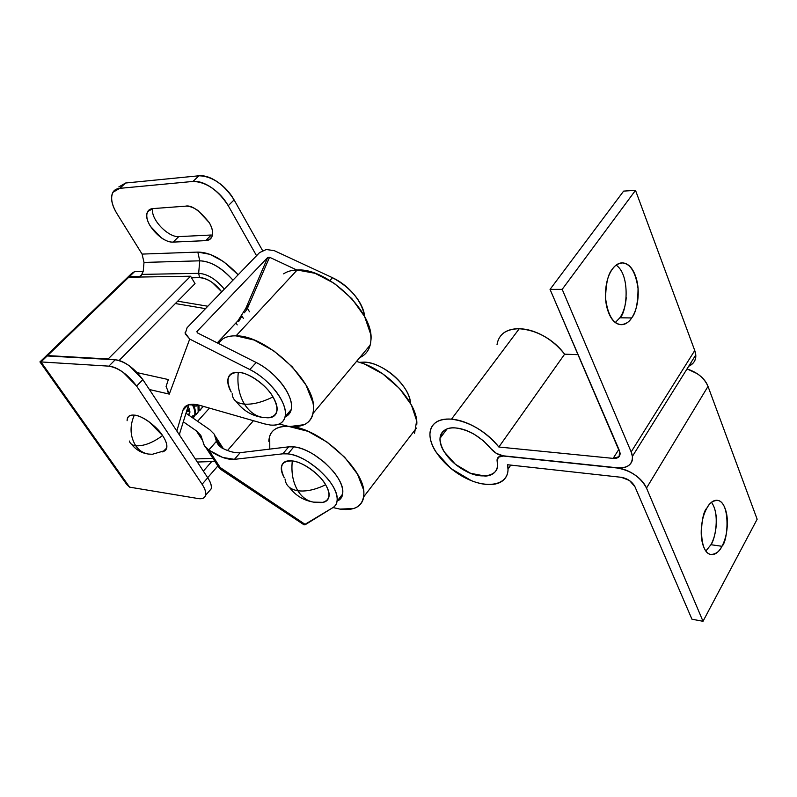 <?xml version="1.0" encoding="UTF-8"?>
<svg xmlns="http://www.w3.org/2000/svg" width="797" height="797" viewBox="0 0 797 797"><rect width="100%" height="100%" fill="white"/><g stroke="black" fill="none" stroke-linecap="round" stroke-linejoin="round"><path stroke-width="1.2" d="M214.303 434.245L209.8 429.732L186.07 413.294L209.8 429.732L214.303 434.245L216.415 441.319L221.696 447.844C228.878 451.58 235.035 453.194 240.176 452.676L234.428 459.351L282.835 453.822L288.683 446.828L240.176 452.676L288.683 446.828L293.834 446.858L288.683 446.828L282.835 453.822L287.986 453.892C307.911 455.406 338.755 484.217 337.161 499.659C337.031 503.246 335.647 505.876 333.007 507.559C336.563 505.338 337.848 501.532 336.852 496.113C335.826 490.663 332.658 484.735 327.338 478.32L318.551 469.383L308.25 461.832C300.887 457.289 294.133 454.639 287.986 453.892L293.834 446.858C299.981 447.565 306.725 450.185 314.068 454.698L324.329 462.21L333.066 471.127C338.356 477.533 341.495 483.46 342.491 488.92C343.447 494.349 342.142 498.185 338.566 500.426C341.216 498.733 342.62 496.083 342.77 492.476C344.453 476.965 313.769 448.253 293.834 446.858L287.986 453.892L282.835 453.822L234.428 459.351L222.682 457.448L208.854 450.086L220.61 468.158L217.87 465.976L217.989 464.133M363.163 363.492L364.309 362.117L359.796 362.326L364.309 362.117C370.456 362.416 377.071 364.637 384.144 368.792C391.217 372.966 397.205 378.186 402.106 384.443C406.978 390.689 409.728 396.607 410.355 402.196L410.445 403.212C410.365 386.625 383.028 362.217 364.309 362.117M216.415 441.319L218.398 445.105L221.696 447.844C229.018 451.61 235.175 453.224 240.176 452.676L234.428 459.351C227.275 459.859 218.757 456.771 208.854 450.086L216.415 441.319L208.754 450.016L204.291 445.463L200.814 435.361L196.321 430.828L183.479 421.912L196.371 430.868M205.746 447.366L217.87 465.966L207.688 477.682L217.86 465.956L305.44 524.575L333.007 507.559L339.881 509.104L353.709 508.516C357.574 507.271 360.374 505.029 362.107 501.811C363.83 498.573 364.309 494.558 363.542 489.766L357.494 474.115L344.722 457.329L327.268 442.225L308.07 431.346L279.239 424.034M209.472 408.124L197.596 421.274L209.472 408.124M221.108 469.652L304.095 524.864L333.007 507.559M227.524 450.504L253.426 420.706L227.524 450.504M195.315 458.962L212.899 458.345L195.315 458.962M202.568 440.432L196.321 430.828L202.568 440.382M214.642 434.783L216.077 439.296L221.506 447.745L216.077 439.296M220.889 469.553L208.854 450.086L204.779 446.181M204.411 445.643L203.315 443.64M304.095 524.864L305.44 524.575L220.61 468.158L221.158 469.662M130.539 275.234L134.663 271.548L143.191 271.369L134.663 271.548L129.433 276.589L139.654 276.42L141.278 275.533L143.261 270.91L144.008 262.432L143.261 270.91L142.045 274.387L139.654 276.42L129.433 276.589L47.571 355.592L108.163 358.979L190.563 276.22L128.775 277.226L190.563 276.22L108.163 358.979L108.462 359.407L47.182 355.96L115.186 359.786C119.311 360.025 124.093 362.077 129.532 365.962L142.842 379.621L136.626 386.087L123.236 372.398C117.787 368.493 112.995 366.411 108.88 366.152L40.996 361.938L129.582 487.146L198.114 498.543C202.249 499.231 204.729 498.195 205.536 495.445C206.343 492.676 205.188 488.95 202.089 484.277L136.626 386.087L202.089 484.277L207.738 477.762L142.842 379.621L207.738 477.762C210.816 482.434 211.942 486.16 211.115 488.95L208.575 491.849M129.592 277.217L129.433 276.589L129.592 277.217M144.008 262.432L142.085 254.094L197.835 252.091L199.738 260.818L198.652 273.331L199.738 260.818L144.008 262.432L199.738 260.818C210.338 261.067 221.417 267.513 232.963 280.155C221.974 267.762 210.896 261.316 199.738 260.818L197.835 252.091C210.428 252.181 223.867 259.742 238.144 274.786L223.459 261.516L209.96 254.333L197.835 252.091L142.085 254.094L117.01 213.726L142.095 254.113M118.843 186.916L125.647 183.011L119.739 188.351L113.054 192.216C110.305 197.536 111.63 204.709 117.01 213.726C112.985 207.26 111.211 201.531 111.68 196.56C112.178 191.579 114.858 188.839 119.739 188.351L192.984 181.437C198.543 180.909 204.799 183.021 211.733 187.773C218.667 192.555 224.166 198.523 228.231 205.686L256.544 255.717L228.231 205.686L234.109 199.908L262.532 250.527L234.109 199.908C223.927 184.237 212.211 176.197 198.981 175.778L192.984 181.437L119.739 188.351L125.647 183.011L198.981 175.778C204.55 175.24 210.787 177.323 217.701 182.045C224.615 186.807 230.084 192.764 234.109 199.908L228.231 205.686C217.97 189.985 206.214 181.895 192.984 181.437L198.981 175.778L125.647 183.011L118.932 186.906M152.705 208.615C150.195 219.036 168.277 237.566 178.767 236.619L173.108 242.109C161.343 243.115 141.667 220.749 147.784 211.514L152.914 208.595C149.378 208.874 147.365 210.747 146.887 214.204C146.419 217.661 147.575 221.676 150.364 226.238L161.153 237.705C165.577 240.794 169.562 242.258 173.108 242.109L205.616 240.634C209.372 240.465 211.623 238.652 212.381 235.185C213.128 231.688 212.112 227.543 209.332 222.732L198.094 210.617C193.392 207.379 189.168 205.895 185.402 206.174L152.914 208.595L185.402 206.174C191.3 204.739 199.28 210.259 209.332 222.732C212.59 228.58 213.397 233.342 211.753 237.018L211.803 236.968M178.767 236.619L211.305 235.005L205.616 240.634L173.108 242.109L178.767 236.619L211.315 235.005L205.616 240.634L209.342 239.618L211.753 237.018M221.725 291.812L212.221 282.457C207.569 279.219 203.365 277.625 199.599 277.675L191.509 277.794L199.599 277.675C207.409 278.283 214.782 282.995 221.715 291.822M198.652 273.331C207.499 273.909 216.057 279.179 224.316 289.132C216.057 279.179 207.499 273.909 198.652 273.331L142.045 274.387L198.652 273.331L199.599 277.675L198.652 273.331M129.562 487.136L40.996 361.938L108.88 366.152L115.186 359.786L47.182 355.96L40.996 361.938L39.989 361.958L126.783 484.546L129.582 487.146L198.114 498.543C202.229 499.161 204.709 498.105 205.566 495.355L211.145 488.86C211.833 486.04 210.697 482.334 207.738 477.762L202.089 484.277C205.078 488.85 206.234 492.546 205.566 495.355M119.102 360.493L195.036 283.622L190.563 276.22L195.036 283.622L119.102 360.493M211.693 461.573L203.345 471.127L211.693 461.573M108.88 366.152C118.763 367.895 128.018 374.54 136.626 386.087L142.842 379.621C134.304 368.084 125.079 361.469 115.186 359.786L108.88 366.152M208.675 491.739L211.145 488.86M39.9 361.908L40.996 361.938L134.663 271.548L131.605 273.53L39.96 361.908M714.012 506.972C716.045 512.202 716.772 518.478 716.174 525.791C715.576 533.113 713.823 539.42 710.934 544.71L721.952 546.294C719.701 551.325 716.075 554.064 711.073 554.513C697.714 552.988 700.553 513.009 706.869 508.157C703.861 513.507 702.047 519.993 701.41 527.614C700.802 535.235 701.559 541.681 703.701 546.971C705.843 552.211 708.702 554.742 712.279 554.582C715.836 554.393 719.063 551.624 721.952 546.294C724.832 540.964 726.575 534.608 727.173 527.245C727.771 519.883 727.063 513.577 725.051 508.317C723.018 503.056 720.239 500.377 716.702 500.287C713.156 500.227 709.878 502.847 706.869 508.157C709.121 503.405 712.608 500.795 717.33 500.337C730.69 501.462 728.199 541.163 721.952 546.294L710.934 544.71C715.088 539.758 720.179 514.025 711.482 502.369M615.344 322.496L619.857 317.794L631.652 317.943C629.411 321.839 625.914 324.07 621.162 324.668C612.963 323.751 607.772 314.984 605.581 298.357C605.879 283.413 608.141 273.68 612.355 269.167C608.619 274.397 606.387 281.311 605.66 289.929C604.963 298.556 605.979 306.247 608.729 313.022C611.478 319.756 615.105 323.572 619.588 324.489C624.051 325.375 628.076 323.193 631.652 317.943C635.209 312.703 637.331 305.938 638.018 297.65C638.696 289.351 637.759 281.859 635.179 275.154C632.599 268.45 629.092 264.474 624.649 263.239C620.196 262.014 616.101 263.996 612.355 269.167C614.567 265.63 617.844 263.548 622.188 262.92C630.377 263.538 635.667 272.076 638.048 288.544C637.929 303.448 635.797 313.251 631.652 317.943L619.857 317.794C626.452 313.759 631.154 275.772 616.22 265.132M617.456 467.799L503.315 456.033L498.324 457.199L497.159 461.423L497.497 464.89C498.633 475.679 481.637 479.953 465.996 471.226C452.945 464.581 440.293 451.5 440.014 438.33C441.827 430.38 447.167 426.933 456.014 427.989C469.144 429.922 480.701 436.746 490.683 448.432L483.44 440.831L474.544 434.475C468.078 430.679 461.891 428.517 456.014 427.989C451.052 427.551 447.137 428.368 444.268 430.42C441.408 432.482 439.974 435.451 439.974 439.306C439.994 443.162 441.389 447.346 444.178 451.839L455.466 464.352L470.589 473.308L485.253 476.108C489.687 475.849 492.984 474.404 495.156 471.784C497.328 469.144 497.995 465.697 497.159 461.423L497.039 460.108C497.288 457.139 499.38 455.774 503.315 456.033L617.326 468.018C630.845 470.489 640.569 477.174 646.506 488.073L708.015 386.386L757.15 519.236L703.014 621.291L757.15 519.236L708.015 386.386C704.389 378.127 697.385 372.309 687.014 368.941M617.326 468.018C623.234 468.636 629.052 470.917 634.801 474.843C640.519 478.788 644.424 483.201 646.506 488.073L703.014 621.291L691.945 619.209L634.9 486.628L629.471 480.501L621.301 477.303L507.619 464.751L621.371 477.313C627.608 478.519 632.121 481.617 634.9 486.628L691.945 619.209L703.014 621.291L646.506 488.073L708.015 386.386C706.212 381.544 702.605 377.3 697.186 373.654L687.044 368.901M688.698 366.251C693.5 364.07 695.851 360.403 695.751 355.243L694.745 350.521L635.508 190.353L623.623 191.111L550.05 289.401L623.623 191.111L635.508 190.353L562.194 289.351L635.508 190.353L694.745 350.521L631.164 451.909L562.194 289.351L550.05 289.401L620.146 453.124C620.096 456.93 617.755 458.683 613.132 458.385L498.852 447.017L564.635 354.177C552.032 338.605 536.899 330.117 519.245 328.733L451.491 419.152C444.756 418.604 439.456 419.75 435.6 422.589C431.775 425.439 429.882 429.493 429.942 434.734C430.001 439.974 431.934 445.623 435.72 451.69L450.953 468.546L471.326 480.641C478.549 483.52 485.164 484.815 491.181 484.516C497.218 484.217 501.731 482.305 504.74 478.788C507.739 475.241 508.695 470.559 507.619 464.751L508.018 469.841C507.45 485.114 487.654 488.8 466.952 478.728C446.23 468.895 428.886 447.765 429.981 433.209C431.137 423.237 438.3 418.555 451.491 419.152L519.245 328.733C506.175 328.972 498.773 334.242 497.029 344.533M626.243 297.63C625.555 305.869 623.433 312.583 619.857 317.794M503.246 333.285C507.251 330.127 512.591 328.613 519.245 328.733C527.156 328.902 535.355 331.353 543.853 336.075C552.341 340.837 559.265 346.874 564.635 354.177L498.852 447.017C493.014 439.516 485.662 433.15 476.795 427.929C467.929 422.749 459.49 419.82 451.491 419.152C469.423 421.633 485.214 430.928 498.852 447.017L613.132 458.385L618.87 449.359L613.132 458.385L619.149 456.631L619.558 450.953L550.05 289.401L562.194 289.351L631.164 451.909L632.419 456.621C632.499 464.651 627.428 468.377 617.217 467.779L503.206 455.814C498.374 455.067 494.2 452.606 490.683 448.432L496.441 453.413L503.206 455.814L617.217 467.779C623.115 468.397 627.448 467.181 630.208 464.123C632.967 461.035 633.286 456.96 631.164 451.909L694.745 350.521C696.578 355.522 696.07 359.696 693.211 363.024L688.638 366.341M564.635 354.177L578.124 354.675L564.635 354.177M705.903 550.996L710.934 544.71M360.553 357.255L359.656 357.684C366.411 354.565 370.147 348.907 370.874 340.688C374.819 313.201 327.677 267.672 297.171 270.004L236.042 335.866C266.337 335.119 316.02 382.331 313.54 409.04C312.623 421.752 304.892 427.561 290.347 426.455C319.348 427.989 364.797 469.393 363.88 493.174C363.462 505.826 355.462 511.136 339.881 509.104M218.239 343.377L222.752 338.944C226.199 336.733 230.632 335.706 236.042 335.866L254.054 340.02L273.899 350.929L292.24 366.839L305.988 385.061L312.922 402.495C313.958 407.915 313.709 412.547 312.165 416.373C310.601 420.198 307.931 422.968 304.135 424.691L290.347 426.455C284.957 425.937 280.484 426.505 276.928 428.178C273.381 429.852 270.99 432.452 269.745 435.979L269.784 449.1M283.612 273.839C287.219 271.408 291.732 270.123 297.171 270.004L315.034 273.301L334.351 283.393L351.856 298.676L364.627 316.558L370.615 334.023C371.362 339.512 370.844 344.264 369.081 348.279M236.042 335.866L297.171 270.004M162.907 451.829L165.477 450.454C167.898 447.077 166.932 442.116 162.588 435.57C152.635 442.853 143.679 446.26 135.719 445.772C138.877 450.365 143.101 453.124 148.391 454.041C143.101 453.124 138.877 450.365 135.719 445.772C130.021 436.348 129.552 426.136 134.304 415.137C129.781 414.649 127.381 416.502 127.102 420.696M129.343 441.03C130.16 443.76 132.282 445.344 135.719 445.772C132.282 445.344 130.16 443.76 129.343 441.03M148.511 454.061L152.386 454.27L165.477 450.454M162.708 451.919L166.712 448.044C167.4 444.865 166.025 440.701 162.588 435.57L149.069 421.802C143.51 417.807 138.588 415.586 134.304 415.137C129.552 426.136 130.021 436.348 135.719 445.772C143.679 446.26 152.635 442.853 162.588 435.57C157.069 426.395 141.438 415.127 134.304 415.137C130.05 414.719 127.679 416.154 127.181 419.451L127.092 420.736M238.293 372.358C227.633 372.876 225.272 379.442 231.22 392.054C228.161 386.645 227.135 382.022 228.161 378.196C229.307 373.992 232.684 372.05 238.293 372.358C236.998 384.373 239.06 394.963 244.47 404.139C239.06 394.963 236.998 384.373 238.293 372.358C243.952 372.707 250.188 375.287 257.013 380.099C263.847 384.941 269.167 390.55 272.992 396.916C262.213 402.266 252.699 404.667 244.47 404.139C249.6 412.159 256.106 416.652 263.976 417.598C256.106 416.652 249.6 412.159 244.47 404.139C236.998 403.332 232.933 400.144 232.256 394.575C232.933 400.144 236.998 403.332 244.47 404.139C252.699 404.667 262.213 402.266 272.992 396.916C267.045 385.549 247.807 371.97 238.293 372.358M266.846 417.767L268.459 417.767C277.934 416.064 279.448 409.12 272.992 396.916C276.778 403.272 277.954 408.462 276.529 412.507C275.164 416.313 271.907 418.066 266.756 417.767M232.256 394.575L232.206 393.738M264.156 417.618L268.459 417.767M188.162 406.301C189.636 409.738 190.174 411.9 189.766 412.806L188.231 414.799L189.128 414.271M203.653 406.45L202.159 407.406M202.378 406.091L201.94 407.915L199.678 410.734L201.94 407.915L202.378 406.091M195.893 414.878L198.164 412.079L197.995 404.886L198.164 412.079L194.707 415.466M194.617 415.496L192.466 415.974M192.137 404.248C194.697 409.08 195.444 413.075 194.388 416.223L193.143 418.196L194.388 416.223C195.444 413.075 194.697 409.08 192.137 404.248M186.936 411.65L189.816 411.571L186.936 411.65M319.866 502.528L322.885 502.329C329.988 500.078 330.904 494.22 325.624 484.755C315.293 489.786 306.038 491.789 297.859 490.753C290.417 489.488 286.193 485.891 285.167 479.953C286.193 485.891 290.417 489.488 297.859 490.753C292.927 482.384 291.074 472.452 292.3 460.965C281.52 460.666 278.86 466.265 284.3 477.772M297.859 490.753C301.914 497.189 307.104 500.974 313.42 502.11C307.104 500.974 301.914 497.189 297.859 490.753C306.038 491.789 315.293 489.786 325.624 484.755C320.274 474.464 301.814 461.314 292.3 460.965C291.074 472.452 292.927 482.384 297.859 490.753M285.167 479.953L285.067 479.067M313.58 502.13L322.885 502.329M284.31 477.792C281.431 472.751 280.614 468.576 281.859 465.289C283.234 461.732 286.711 460.287 292.3 460.965C297.919 461.682 304.016 464.362 310.571 469.025C317.126 473.707 322.137 478.957 325.624 484.755C329.071 490.534 329.978 495.126 328.344 498.533C326.919 501.462 324.02 502.797 319.647 502.538M416.821 424.263C418.156 404.507 390.271 372.767 362.735 363.332M414.579 433.259L416.662 420.776L411.431 405.015L399.526 388.488L382.829 373.952L364.139 363.86L356.548 361.4M268.798 441.279C269.486 430.529 276.659 425.588 290.347 426.455M364.807 316.907C361.718 300.778 350.939 287.707 332.479 277.705L329.938 280.534L332.479 277.705C339.841 281.142 346.466 286.083 352.354 292.529C358.212 298.975 362.057 305.5 363.9 312.105L364.847 316.967M196.909 331.552L197.347 332.847L256.186 362.496L249.84 369.549C269.436 379.123 287.488 402.774 285.306 415.446C284.121 422.549 279.159 425.747 270.412 425.05L264.504 423.884L270.412 425.05C276.559 425.678 280.903 424.183 283.453 420.577C285.993 416.941 286.113 411.86 283.822 405.324C281.48 398.769 277.147 392.134 270.801 385.429C264.435 378.724 257.451 373.434 249.84 369.549L189.716 339.064L185.173 333.804L187.106 327.697L259.563 252.589L187.106 327.697M175.36 303.537L205.487 308.648L175.36 303.537M168.336 379.551L137.303 372.677L168.336 379.551L166.085 386.505L169.283 394.117L149.398 389.524L169.283 394.117L189.716 339.064L169.283 394.117L167.47 391.367M274.248 250.647L332.479 277.705L274.248 250.647L266.278 249.511L259.563 252.589L266.278 249.511M296.833 270.014L269.535 257.252L296.833 270.014M245.137 311.886L247.469 308.349L249.471 311.776L247.469 308.349L245.835 308.359L267.692 257.501L197.008 331.432L267.702 257.491L269.535 257.252L247.469 308.349L269.535 257.252M237.655 321.081L217.252 342.879L237.885 320.862L245.835 308.359L267.702 257.491L245.516 309.057M241.86 315.034L241.361 315.702M285.077 416.99C288.703 415.406 290.815 412.517 291.393 408.313C293.655 395.581 275.742 371.98 256.186 362.496L249.84 369.549L189.716 339.064L185.024 332.827M199.868 405.364L264.504 423.884L199.868 405.364C190.732 403.003 185.113 404.567 183.001 410.066L187.743 405.075L182.921 410.325C183.748 407.526 185.641 405.673 188.62 404.776L179.275 434.724L188.62 404.776L199.868 405.364M176.824 431.008L182.921 410.325L176.824 431.008M179.464 435.003L179.803 434.136L179.474 435.013M285.057 417.05L289.51 413.464C292.071 409.807 292.23 404.707 289.969 398.171C287.677 391.596 283.373 384.971 277.077 378.286C270.741 371.601 263.777 366.341 256.186 362.496L197.347 332.847L197.008 331.432M237.227 324.887L236.002 322.845L237.227 324.887M238.602 319.697L239.18 320.653L238.602 319.697M238.881 321.231L241.949 316.04L243.324 318.362L241.949 316.04L238.881 321.231L237.347 321.4M244.45 312.822L243.932 311.946L244.45 312.822M166.085 386.505L168.346 379.551M248.485 305.998L246.642 306.486M248.943 304.932L247.588 304.285M342.63 494.06L337.081 501.174M223.369 448.691L215.399 436.288M216.784 442.355L219.075 445.921M197.337 462.031L214.931 461.463M220.759 469.413L218.757 467.431M147.784 211.514L150.125 209.322M508.058 469.044L510.787 465.099M447.017 428.965L440.014 438.33M695.741 354.974L632.439 456.292M621.132 262.94L622.188 262.92M710.535 554.433L711.073 554.513M313.082 413.334L370.167 345.121M186.378 412.268L189.297 409.08M148.391 454.041C141.746 453.184 136.088 449.897 131.405 444.168M236.241 401.499C243.264 410.903 252.51 416.273 263.976 417.598M202.568 406.141L201.94 407.915L198.343 411.561M187.972 411.72L187.126 411.451M198.871 405.095C199.27 408.403 199.041 410.724 198.164 412.079L194.637 415.665M194.568 415.695L192.635 416.393M193.482 404.258C195.564 409.499 195.863 413.484 194.388 416.223L193.083 418.156M197.277 404.737L195.923 406.42M189.756 411.033L187.684 410.834M289.421 487.395C295.548 495.505 303.547 500.416 313.42 502.11M416.433 428.059L363.701 496.84M291.174 409.608L285.147 416.682M187.484 405.185L183.001 410.066M177.681 301.186L207.808 306.237"/></g></svg>
